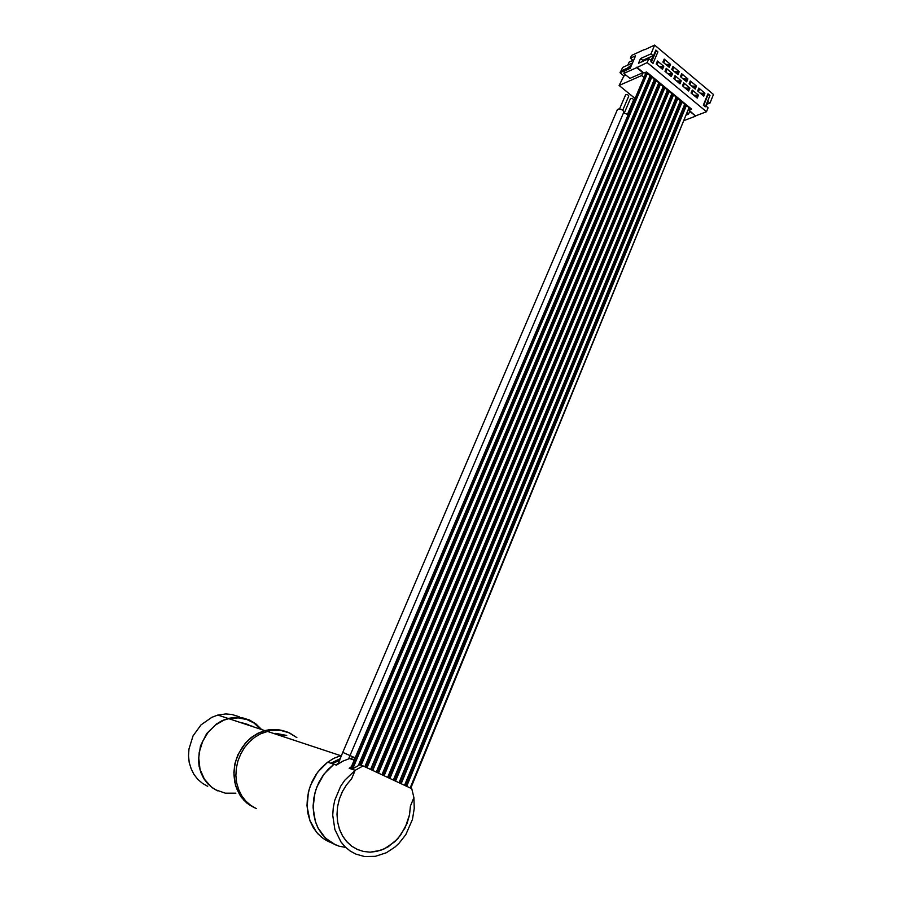 <?xml version="1.0" encoding="UTF-8"?>
<svg xmlns="http://www.w3.org/2000/svg" width="902" height="902" viewBox="0 0 902 902"><rect width="100%" height="100%" fill="white"/><g stroke="black" fill="none" stroke-linecap="round" stroke-linejoin="round"><path stroke-width="1.35" d="M329.399 842.04L323.266 838.556L317.876 833.798L313.434 827.901L310.074 821.057L307.92 813.503L307.052 805.486L307.492 797.267L309.228 789.126L312.193 781.335L316.275 774.141L321.36 767.794L327.246 762.494L333.751 758.39L341.576 755.357M340.358 758.571L330.752 763.216M256.405 808.587L250.745 805.396L245.795 801.077L241.713 795.744L238.647 789.588L236.685 782.812L235.907 775.63L236.335 768.278L237.948 761.017L240.699 754.072L244.487 747.679L249.189 742.042L254.623 737.351L260.644 733.732L268.683 730.891L275.369 730.045L281.954 730.541L288.212 732.356L296.905 737.667L289.7 733.01L280.33 730.293L270.352 730.552L260.644 733.732L254.623 737.351L249.189 742.042L244.487 747.679L240.699 754.072L237.948 761.017L236.335 768.278L235.907 775.63L236.685 782.812L238.647 789.588L241.713 795.744L245.795 801.077L250.745 805.396L256.405 808.587M339.795 760.025L332.364 763.78M335.634 764.907L338.261 763.588M623.451 112.829L628.017 114.554M630.453 98.645L632.257 98.341L633.61 99.784L627.544 114.092M625.65 94.766L627.465 94.462L628.818 95.905L622.718 110.236M349.953 755.526L342.771 752.381L617.464 109.649L618.919 108.928L621.275 109.367L623.192 110.687L623.699 112.254L348.657 758.774M275.64 733.349L286.746 735.502M284.976 731.24L278.064 729.617L272.291 729.436L265.03 730.643L258.66 733.067L252.661 736.663L247.227 741.343L242.548 746.969L238.771 753.339L236.02 760.251L234.407 767.501L233.979 774.818L234.757 781.978L236.719 788.743L239.774 794.876L243.844 800.187L248.783 804.505L254.432 807.685M335.634 844.892L325.43 838.026L317.887 827.653L315.362 821.44L313.118 807.741L314.775 793.467L317.019 786.567L324.066 774.074L333.887 764.298L328.08 769.395L323.04 775.483L318.902 782.406L315.801 789.927L313.851 797.842L313.118 805.881L313.614 813.796L315.328 821.339L318.214 828.284L322.172 834.406L327.076 839.525L332.77 843.483L339.062 846.166L345.77 847.485M331.97 843.032L326.253 840.472L321.067 836.853L316.534 832.253L309.916 820.628L307.108 806.783L308.416 792.182L310.592 785.09L317.662 772.202L327.685 762.156L336.39 765.167L342.749 761.22L349.469 758.526L354.159 760.082M355.343 757.274L349.469 758.526M353.505 769.023L352.806 768.696L353.595 768.955L352.817 769.496L355.185 770.308L351.679 778.618L346.345 785.044L342.332 791.742L339.366 799.048L337.562 806.726L336.976 814.529L337.641 822.162L339.524 829.378L342.557 835.928L346.65 841.589L351.633 846.166L357.361 849.515L363.619 851.533L370.192 852.153L380.678 850.304L388.029 846.843L397.737 838.713L405.099 827.822L409.418 815.239L410.523 805.847L413.883 797.627L414.255 808.474L412.428 819.411L405.753 834.677L399.034 843.302L395.11 846.955L386.394 852.694L375.39 856.37L364.588 856.584L355.783 854.126L350.213 851.06L345.218 846.955L340.933 841.916L334.913 829.536L332.77 815.149L333.244 807.673L334.732 800.243L340.584 786.33L344.778 780.196L355.185 770.308L363.1 765.888L411.763 788.698L413.883 797.627L410.421 806.106L409.485 814.912L407.005 823.503L400.612 835.184L394.817 841.679L384.455 848.759L376.867 851.375L370.17 852.153L363.574 851.522L357.293 849.492L351.566 846.11L346.56 841.498L342.478 835.793L339.456 829.209L337.607 821.947L336.976 814.269L337.607 806.456L339.468 798.755L342.489 791.437L346.56 784.751L351.543 778.933L355.185 770.308L349.153 768.233L351.295 766.824M410.782 788.235L688.677 108.477M688.767 108.263L410.173 787.953L688.767 108.263L687.989 106.684L684.415 104.97M404.581 785.326L684.505 104.767L683.964 103.358L680.142 101.441M398.977 782.699L680.221 101.261L679.443 99.648L675.857 97.912M393.34 780.061L675.936 97.709L675.147 96.108L671.55 94.36M671.629 94.169L387.691 777.411L671.629 94.169L670.84 92.556L667.221 90.786M667.3 90.617L382.008 774.75L667.3 90.617L666.51 88.982L662.891 87.212M662.959 87.043L376.292 772.078L662.959 87.054L662.418 85.6L658.528 83.627M658.595 83.458L370.564 769.383L658.595 83.48L658.054 82.003L654.164 80.019M654.232 79.861L364.803 766.689L654.232 79.861L653.679 78.395L649.778 76.399M649.835 76.253L358.365 765.527L649.835 76.264L649.034 74.584L645.753 73.445L350.506 768.696M352.806 768.696L359.921 764.828L363.1 765.888M239.21 716.774L231.915 714.463L225.725 713.967L217.867 715.072L211.857 717.27L201.067 724.87L193.073 735.908L188.946 748.976L188.529 755.752L189.251 762.37L191.077 768.639L193.953 774.333L197.775 779.272L202.42 783.297L207.731 786.285M260.915 729.03L255.807 723.923L249.741 720.168L242.345 717.812L234.475 717.383L228.105 718.454L222.05 720.687L216.333 724.035L206.682 733.608L200.413 746.01L198.384 759.631L199.071 766.35L200.875 772.721L203.728 778.516L207.539 783.556L212.184 787.683L217.506 790.772M260.283 728.827L253.879 723.009L246.979 719.537L238.218 717.868L229.097 718.781M239.661 722.276L246.167 723.832M241.815 722.987L248.636 724.667M244.589 723.9L247.554 724.667M244.171 723.765L253.609 726.629M249.426 725.287L239.842 722.333M235.817 793.196L225.41 793.208L215.725 789.859L211.418 787.006L204.404 779.215L200.041 769.271L198.733 758.075L199.274 752.324L202.679 741.185L208.103 732.311L215.352 725.129L223.899 720.134L231.092 717.981L239.019 717.485L249.065 719.819L255.728 723.697L261.276 729.154M283.859 730.868L277.23 729.481L270.352 729.515L264.827 730.586L257.735 733.36L251.128 737.599L245.288 743.158L237.891 754.703L234.948 763.475L233.787 772.563L235.535 785.8L241.229 797.21L246.911 803.141L253.766 807.38M349.931 755.572L354.306 757.421M285.889 735.457L276.587 733.867M281.819 735.288L277.557 734.397M342.783 752.369L338.058 763.983M285.133 735.434L276.891 734.036M280.184 735.356L278.741 735.04M686.738 89.411L687.967 89.49L688.485 88.216L685.058 88.013M683.006 84.517L684.066 84.551L683.547 85.814L682.476 85.78M683.547 85.814L683.254 86.502M687.572 90.099L687.967 89.49M642.867 72.712L636.699 67.639L623.801 73.4L629.923 78.395L642.867 72.712L641.649 75.588L643.803 77.358M706.683 104.328L709.975 103.053L707.901 101.317L705.984 106.041L708.07 107.778L706.469 111.713L647.23 62.61L636.699 67.639M636.868 67.244L643.949 73.073L646.486 71.968L691.597 109.165L689.004 110.168L695.622 116.132L689.737 111.284L688.564 114.126L686.67 114.847M644.682 49.7L654.672 45.1L650.962 53.838L653.138 55.653L651.12 60.434L648.921 58.619L647.23 62.61M689.974 107.823L689.004 110.168M687.369 113.145L688.564 114.126M698.182 89.693L699.23 89.726L698.712 90.989L697.663 90.944M698.712 90.989L698.407 91.666M701.857 94.541L703.436 94.924L702.681 95.229M698.858 89.422L698.34 90.674M703.436 94.924L703.583 93.368L700.189 93.154M703.583 93.368L703.064 94.62M689.613 82.544L690.673 82.578L690.154 83.841L689.094 83.807M690.154 83.841L689.85 84.529M693.334 87.426L694.912 87.81L694.157 88.114M690.301 82.262L689.782 83.525M694.912 87.81L695.059 86.242L691.665 86.04M695.059 86.242L694.54 87.505M680.976 75.351L682.059 75.373L681.529 76.636L680.458 76.614M681.529 76.636L681.236 77.335M684.742 80.255L685.948 80.323L685.576 80.954M681.675 75.058L681.157 76.32M686.321 80.639L686.467 79.072L683.085 78.88M686.467 79.072L685.948 80.323M672.836 69.375L673.366 68.112L672.836 69.375L671.742 69.375M676.083 73.039L677.301 73.096L676.928 73.727M673.366 68.112L672.272 68.101M672.993 67.797L672.464 69.059M677.673 73.412L677.819 71.833L674.437 71.653M677.819 71.833L677.301 73.096M664.086 62.069L664.616 60.795L664.086 62.069L662.97 62.069L664.222 59.115L670.536 64.392L669.295 67.357L662.97 62.08M667.367 65.756L668.957 66.128L668.213 66.455M664.616 60.795L663.511 60.806M664.244 60.479L663.703 61.753M668.957 66.128L669.104 64.549L665.721 64.38M669.104 64.549L668.574 65.812M691.631 91.677L692.68 91.711L692.161 92.974L691.112 92.94M692.161 92.974L691.857 93.661M695.318 96.548L696.536 96.615L696.141 97.224M692.308 91.406L691.789 92.669M696.908 96.931L697.054 95.364L693.638 95.138M697.054 95.364L696.536 96.615M688.485 88.216L688.339 89.794M683.693 84.236L683.175 85.498M674.865 78.598L675.395 77.324L674.865 78.598L673.783 78.575M678.101 82.229L679.319 82.296L678.935 82.916M675.395 77.324L674.313 77.313M675.023 77.008L674.493 78.282M679.691 82.612L679.849 81.033L676.421 80.83M679.849 81.033L679.319 82.296M666.127 71.326L666.657 70.052L666.127 71.326L665.022 71.314M669.385 74.979L670.614 75.046L670.231 75.689M666.657 70.052L665.552 70.052M666.285 69.736L665.744 70.999M670.987 75.362L671.144 73.784L667.717 73.592M671.144 73.784L670.614 75.046M657.084 64.752L657.851 62.723L657.321 63.997L656.194 63.997L657.457 61.02L663.804 66.32L662.553 69.296L656.194 64.008M657.321 63.997L657.039 64.718M660.614 67.684L662.215 68.067L661.47 68.394M657.851 62.723L656.735 62.723M657.468 62.396L656.938 63.67M662.215 68.067L662.372 66.477L658.945 66.297M662.372 66.477L661.831 67.751M684.776 105.579L405.201 785.619M641.649 75.588L619.088 85.442L634.929 98.262M684.404 120.361L695.622 116.132M654.672 45.1L713.471 94.439L709.975 103.053M695.78 115.749L706.469 111.713M707.957 93.752L703.323 105.151L705.33 106.819L709.953 95.432L707.98 94.981L707.957 93.752L709.953 95.432M655.844 50.117L650.951 61.652L653.059 63.399L657.941 51.865L655.934 51.425L655.844 50.117L657.941 51.865M698.847 88.069L704.969 93.199L703.774 96.142L697.641 91.023L698.847 88.069M691.079 93.019L692.296 90.053L698.452 95.195L697.246 98.149L691.079 93.019M690.289 80.909L696.457 86.073L695.25 89.027L689.072 83.875L690.289 80.909M682.453 85.848L683.682 82.883L689.895 88.058L688.677 91.012L682.453 85.848M681.664 73.705L687.888 78.902L686.659 81.856L680.435 76.659L681.664 73.705M673.771 78.621L675 75.655L681.258 80.864L680.029 83.83L673.771 78.621M672.971 66.432L679.24 71.675L678.011 74.641L671.731 69.398L672.971 66.432M665.011 71.348L666.262 68.36L672.565 73.614L671.325 76.591L665.011 71.348M650.962 53.838L640.578 58.551L642.754 60.344L653.138 55.653M642.754 60.344L642.201 61.64M640.578 58.551L638.548 63.287L648.921 58.619M644.445 49.497L631.513 55.462L630.34 58.179L635.538 55.8L630.16 68.338L624.985 70.66L623.801 73.4M662.744 66.782L663.804 66.32M703.887 93.628L704.969 93.199M697.37 95.623L698.452 95.195M695.386 86.513L696.457 86.073M688.812 88.497L689.895 88.058M686.805 79.353L687.888 78.902M680.187 81.315L681.258 80.864M678.169 72.126L679.24 71.675M671.494 74.077L672.565 73.614M669.476 64.854L670.536 64.392M627.781 67.977L620.689 71.179L620.024 72.724L624.004 75.971L625.909 75.114M623.902 75.881L619.088 85.442M632.449 62.993L622.56 67.481L621.027 71.021M631.389 65.474L629.799 66.196L629.472 68.045L627.691 69.274L620.024 72.724M629.562 66.737L628.017 67.436L627.341 68.992M630.712 67.041L629.122 67.751M632.956 60.333L629.111 62.08L627.826 65.091M630.34 58.179L633.418 60.727M703.718 105.466L707.98 94.981M651.436 62.046L655.934 51.425M645.753 73.445L350.81 768.808M650.162 77.076L359.357 765.076M654.548 80.684L365.468 766.993M658.911 84.281L371.218 769.688M663.263 87.866L376.946 772.371M667.593 91.44L382.64 775.043M671.911 94.992L388.322 777.704M676.218 98.532L393.971 780.354M680.503 102.061L399.597 782.992M684.483 105.106L404.727 785.394M685.847 105.94L406.407 786.183M686.151 106.03L406.734 786.341M688.733 108.612L410.309 788.01M646.847 73.806L352.084 769.237M647.151 73.896L352.434 769.361M649.846 76.58L358.601 765.415M651.244 77.437L360.789 765.121M651.548 77.516L361.138 765.234M654.232 80.188L364.96 766.756M655.63 81.045L366.674 767.568M655.934 81.135L367.001 767.715M658.607 83.785L370.711 769.462M659.993 84.641L372.425 770.263M660.298 84.732L372.752 770.409M662.959 87.381L376.45 772.146M664.346 88.227L378.152 772.946M664.65 88.306L378.479 773.093M667.3 90.944L382.155 774.818M668.675 91.79L383.846 775.619M668.98 91.88L384.184 775.765M671.618 94.507L387.826 777.479M672.993 95.353L389.529 778.268M673.298 95.443L389.856 778.426M675.925 98.059L393.486 780.129M677.301 98.893L395.177 780.918M677.594 98.983L395.504 781.076M680.209 101.588L399.112 782.767M681.585 102.422L400.804 783.556M681.878 102.512L401.131 783.714M340.652 755.617L265.03 730.643M624.432 112.806L630.487 98.555M619.606 108.939L625.695 94.676M675.936 97.709L393.362 780.072M680.221 101.249L399 782.711M684.505 104.767L404.603 785.338M228.105 718.454L217.867 715.072M228.465 718.578L264.827 730.586"/></g></svg>
